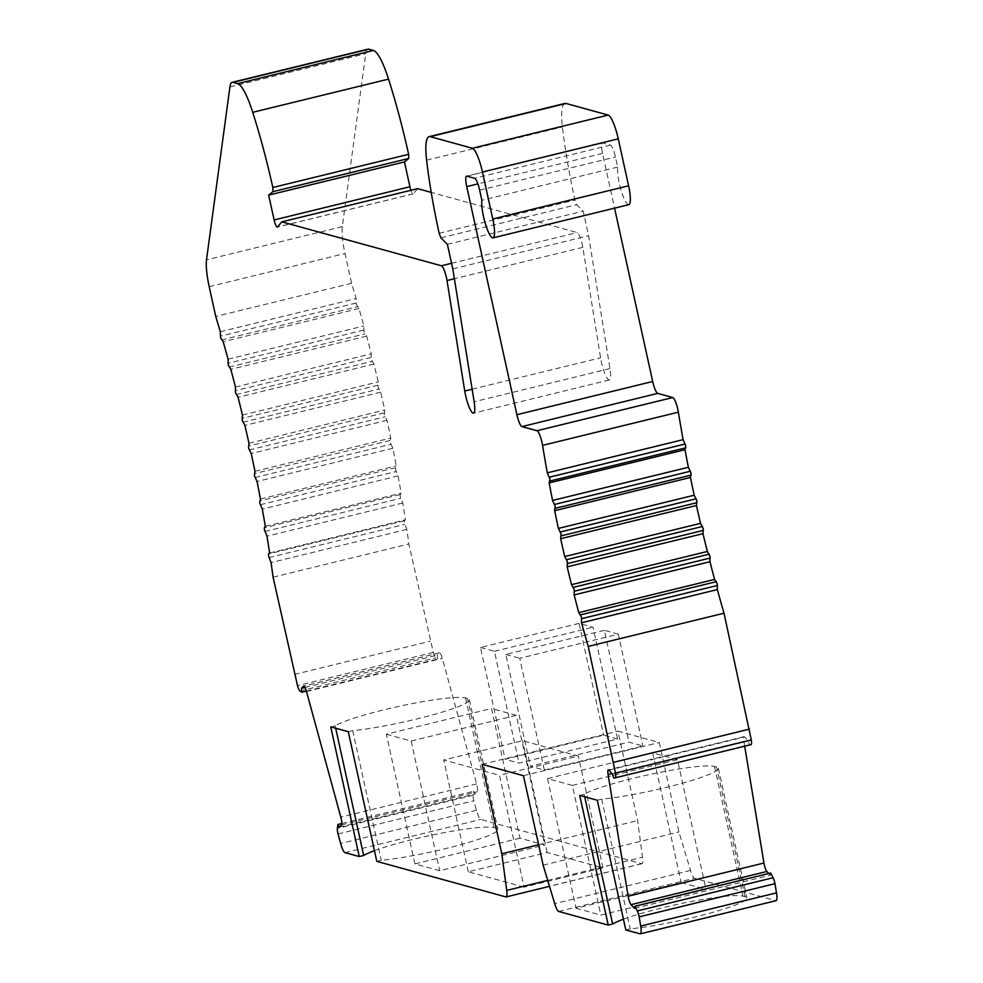 <?xml version="1.0" encoding="UTF-8"?>
<svg xmlns="http://www.w3.org/2000/svg" width="983" height="983" viewBox="0 0 983 983"><rect width="100%" height="100%" fill="white"/><g stroke="black" fill="none" stroke-linecap="round" stroke-linejoin="round"><path stroke-width="0.74" stroke-dasharray="4.92 3.69" d="M770.684 873.027L770.279 875.214L768.731 873.506M744.684 746.183L743.885 741.329A6.906 1.413 76.3 0 1 744.106 736.66A6.906 1.413 76.3 0 1 744.696 736.967L748.1 740.69L749.562 744.917L751.049 744.623M628.862 204.661A20.729 4.239 -103.7 0 1 619.29 183.243A20.729 4.239 -103.7 0 1 617.68 167.085L615.456 156.985A11.513 2.359 76.3 0 0 610.418 145.091L602.665 142.965A11.513 2.359 76.3 0 0 602.395 142.953A11.513 2.359 76.3 0 0 602.542 153.422L614.572 208.15M564.955 103.436A46.066 9.425 -103.7 0 0 562.399 126.979A184.288 37.686 -103.7 0 0 574.944 200.077L576.726 204.685L583.202 211.124L588.608 235.723L609.952 368.564A17.276 3.539 76.3 0 1 609.362 379.966A17.276 3.539 76.3 0 1 601.387 362.125A17.276 3.539 76.3 0 1 600.564 357.824L582.808 247.347A11.513 2.359 -103.7 0 0 582.255 244.472A11.513 2.359 -103.7 0 0 577.218 232.578L431.218 192.398M417.615 188.65L413.302 193.786A6.906 1.413 76.3 0 1 413.118 193.909A6.906 1.413 76.3 0 1 410.906 190.297M367.961 49.15A34.552 7.065 -103.7 0 0 365.725 53.721L342.305 226.631A34.552 7.065 -103.7 0 0 345.008 253.503L351.558 283.276A368.564 75.372 76.3 0 1 356.092 298.549L356.35 304.497L358.979 308.527A368.564 75.372 76.3 0 1 363.87 325.975L363.956 331.676L366.622 336.137A368.564 75.372 76.3 0 1 371.267 353.819L371.193 359.225L373.872 364.079A368.564 75.372 76.3 0 1 378.246 381.908L378 386.983L380.679 392.205A368.564 75.372 76.3 0 1 384.758 410.046L384.341 414.765L387.019 420.331A368.564 75.372 76.3 0 1 390.767 438.086L390.19 442.411L392.844 448.285A368.564 75.372 76.3 0 1 396.247 465.844L395.498 469.751L398.103 475.895A368.564 75.372 76.3 0 1 401.138 493.147L400.118 494.572L400.228 496.624L402.784 503.001A368.564 75.372 76.3 0 1 405.438 519.835L404.283 520.769L404.357 522.833L406.851 529.407A368.564 75.372 76.3 0 1 408.879 543.992L433.306 652.417A6.906 1.413 -103.7 0 0 435.764 657.836L437.582 659.04L437.251 655.133L439.352 652.921A6.906 1.413 76.3 0 1 439.524 652.81A6.906 1.413 76.3 0 1 442.313 658.315L476.62 783.942A6.906 1.413 76.3 0 1 477.025 785.577A6.906 1.413 76.3 0 1 477.283 791.77L475.182 793.981L473.695 791.278L473.167 795.186A6.217 1.278 -103.7 0 0 473.659 800.027A6.217 1.278 -103.7 0 0 473.831 800.776L476.423 810.262A11.513 2.359 -103.7 0 0 480.798 819.429L641.69 863.725A11.513 2.359 -103.7 0 0 641.973 863.725A11.513 2.359 -103.7 0 0 642.526 857.213L637.611 820.584L617.938 731.143L659.261 742.521L678.934 831.962L690.521 870.422A11.513 2.359 -103.7 0 0 694.502 878.261L775.857 900.649L640.044 933.838M623.431 919.191A69.105 7.655 167.6 0 1 661.817 907.96A69.105 7.655 167.6 0 1 743.025 896.164L745.089 896.729A69.105 7.655 167.6 0 1 746.871 897.958A69.105 7.655 167.6 0 1 694.87 917.065A69.105 7.655 167.6 0 1 630.214 928.837L625.79 929.918M576.038 908.255L600.834 915.075L705.978 889.382L681.182 882.562L576.038 908.255L547.531 778.573L572.327 785.392L600.834 915.075M584.676 796.758L584.135 794.313L579.712 795.394M597.283 800.236L601.707 799.154A69.105 7.655 -12.4 0 0 666.363 787.371A69.105 7.655 -12.4 0 0 718.364 768.264A69.105 7.655 -12.4 0 0 716.57 767.047L714.506 766.482A69.105 7.655 -12.4 0 0 633.298 778.278A69.105 7.655 -12.4 0 0 584.135 794.313M601.707 799.154L630.214 928.837M543.12 865.151L678.934 831.962M523.46 775.71L659.261 742.521M482.137 764.332L617.938 731.143M617.594 739.019L603.636 735.173L505.078 759.269L519.024 763.103L617.594 739.019L593.007 627.215L579.061 623.382L603.636 735.173M544.336 770.07L642.894 745.986L628.948 742.14L530.39 766.236L544.336 770.07L519.749 658.278L618.319 634.182L642.894 745.986M538.647 844.766L637.611 820.584M374.449 850.664A69.105 7.655 167.6 0 1 442.239 833.006A69.105 7.655 167.6 0 1 494.031 827.625L496.108 828.202A69.105 7.655 167.6 0 1 497.889 829.419A69.105 7.655 167.6 0 1 456.051 845.945A69.105 7.655 167.6 0 1 381.232 860.297L376.808 861.378M520.007 838.192L414.875 863.897L439.659 870.717L544.803 845.024L520.007 838.192L491.5 708.51L386.356 734.203L414.875 863.897M524.099 887.121L468.301 871.774L547.162 852.494L602.948 867.854L524.099 887.121L499.511 775.329L443.726 759.97L522.575 740.703L578.373 756.05L499.511 775.329M335.695 728.231L335.154 725.786L330.73 726.867M348.289 731.696L352.713 730.615A69.105 7.655 -12.4 0 0 417.37 718.843A69.105 7.655 -12.4 0 0 469.37 699.736A69.105 7.655 -12.4 0 0 467.589 698.508L465.524 697.942A69.105 7.655 -12.4 0 0 384.316 709.738A69.105 7.655 -12.4 0 0 335.154 725.786M352.713 730.615L381.232 860.297M338.029 833.977L473.831 800.776M341.801 823.521L473.695 791.278M339.368 827.17L475.182 793.981M305.025 687.449L437.251 655.133M306.389 691.11L437.582 659.04M294.445 674.424L430.259 641.223M273.065 577.181L408.879 543.992M406.851 529.407L271.05 562.608M269.637 553.024L405.438 519.835M402.784 503.001L266.983 536.19M265.336 526.335L401.138 493.147M398.103 475.895L262.301 509.096M260.434 499.032L396.247 465.844M392.844 448.285L257.03 481.486M254.966 471.275L390.767 438.086M387.019 420.331L251.218 453.532M248.957 443.247L384.758 410.046M380.679 392.205L244.878 425.406M242.432 415.096L378.246 381.908M373.872 364.079L238.07 397.279M235.465 387.019L371.267 353.819M366.622 336.137L230.821 369.325M228.068 359.176L363.87 325.975M358.979 308.527L223.178 341.728M220.29 331.738L356.092 298.549M351.558 283.276L215.744 316.465M452.794 268.912L588.608 235.723M447.388 244.312L583.202 211.124M617.68 167.085L481.867 200.274M613.761 778.118L749.562 744.917M612.298 773.891L748.1 740.69M634.477 908.403L770.279 875.214M386.356 734.203L411.152 741.035L439.659 870.717M411.152 741.035L516.296 715.329L544.803 845.024M516.296 715.329L491.5 708.51M468.301 871.774L443.726 759.97M602.948 867.854L578.373 756.05M547.162 852.494L522.575 740.703M579.061 623.382L480.49 647.465L505.078 759.269M480.49 647.465L494.437 651.311L519.024 763.103M494.437 651.311L593.007 627.215M618.319 634.182L604.373 630.349L628.948 742.14M604.373 630.349L505.803 654.432L530.39 766.236M505.803 654.432L519.749 658.278M572.327 785.392L677.459 759.699L705.978 889.382M677.459 759.699L652.663 752.867L681.182 882.562M652.663 752.867L547.531 778.573M558.7 911.45L694.502 878.261M714.506 766.482L743.025 896.164M745.089 896.729L716.57 767.047M690.521 870.422L554.707 903.61M547.715 880.387L642.526 857.213M641.69 863.725L505.889 896.914M344.984 852.63L480.798 819.429M465.524 697.942L494.031 827.625M496.108 828.202L467.589 698.508M476.423 810.262L340.622 843.463M473.167 795.186L337.366 828.374M341.47 824.958L477.283 791.77M476.62 783.942L340.818 817.143M306.499 691.516L442.313 658.315M439.352 652.921L303.907 686.023M299.962 691.037L435.764 657.836M433.306 652.417L297.505 685.618M269.01 557.57L404.812 524.369M404.283 520.769L268.482 553.957M264.931 531.484L400.745 498.283M400.118 494.572L264.316 527.773M260.262 504.746L396.063 471.545M395.363 467.761L259.561 500.949M255.015 477.517L390.816 444.316M390.042 440.482L254.241 473.671M249.227 449.968L385.029 416.78M384.181 412.897L248.38 446.098M242.936 422.272L378.738 389.084M377.816 385.201L242.015 418.389M236.178 394.601L371.979 361.4M370.996 357.542L235.195 390.73M228.99 367.114L364.804 333.925M363.759 330.091L227.958 363.292M221.433 339.995L357.234 306.794M356.153 303.034L220.352 336.235M209.207 286.692L345.008 253.503M342.305 226.631L206.504 259.819M229.924 86.909L365.725 53.721M413.302 193.786L277.501 226.975M451.566 263.297L577.218 232.578M582.808 247.347L454.379 278.73M472.135 389.207L600.564 357.824M609.952 368.564L474.15 401.752M440.912 237.874L576.726 204.685M439.143 233.278L574.944 200.077M426.597 160.168L562.399 126.979M479.655 190.174L615.456 156.985M610.418 145.091L474.617 178.279M466.864 176.154L602.665 142.965M602.542 153.422L477.873 183.895M608.882 770.156L744.696 736.967M743.885 741.329L612.004 773.572M718.364 768.264L746.871 897.958M641.973 863.725L549.509 886.334M469.37 699.736L497.889 829.419M439.524 652.81L303.71 686.011M413.118 193.909L277.317 227.098M609.362 379.966L473.548 413.167M602.395 142.953L466.581 176.141M744.106 736.66L608.305 769.849"/><path stroke-width="1.47" d="M775.857 900.649A11.513 2.359 -103.7 0 0 776.128 900.661A11.513 2.359 -103.7 0 0 776.496 892.859L774.985 883.668A6.217 1.278 -103.7 0 0 774.825 882.918A6.217 1.278 -103.7 0 0 773.105 877.745L770.684 873.027L634.883 906.215L637.303 910.934A6.217 1.278 76.3 0 1 639.024 916.107A6.217 1.278 76.3 0 1 639.171 916.869L640.695 926.06A11.513 2.359 76.3 0 1 640.326 933.85A11.513 2.359 76.3 0 1 640.044 933.838L625.79 929.918L597.283 800.236L579.712 795.394L608.231 925.089L558.7 911.45A11.513 2.359 76.3 0 1 554.707 903.61L543.12 865.151L523.46 775.71L482.137 764.332L501.797 853.772L506.724 890.401A11.513 2.359 76.3 0 1 506.171 896.926A11.513 2.359 76.3 0 1 505.889 896.914L376.808 861.378L348.289 731.696L330.73 726.867L359.25 856.549L344.984 852.63A11.513 2.359 76.3 0 1 340.622 843.463L338.029 833.977A6.217 1.278 76.3 0 1 337.857 833.215A6.217 1.278 76.3 0 1 337.366 828.374L337.894 824.479L339.368 827.17L341.47 824.958A6.906 1.413 -103.7 0 0 341.224 818.778A6.906 1.413 -103.7 0 0 340.818 817.143L306.499 691.516A6.906 1.413 -103.7 0 0 303.71 686.011A6.906 1.413 -103.7 0 0 303.55 686.109L301.449 688.321L301.781 692.241L299.962 691.037A6.906 1.413 76.3 0 1 297.505 685.618L273.065 577.181A368.564 75.372 -103.7 0 0 271.05 562.608L268.556 556.034L268.482 553.957L269.637 553.024A368.564 75.372 -103.7 0 0 266.983 536.19L264.415 529.812L264.316 527.773L265.336 526.335A368.564 75.372 -103.7 0 0 262.301 509.096L259.684 502.952L260.434 499.032A368.564 75.372 -103.7 0 0 257.03 481.486L254.388 475.612L254.966 471.275A368.564 75.372 -103.7 0 0 251.218 453.532L248.539 447.965L248.957 443.247A368.564 75.372 -103.7 0 0 244.878 425.406L242.199 420.171L242.432 415.096A368.564 75.372 -103.7 0 0 238.07 397.279L235.392 392.414L235.465 387.019A368.564 75.372 -103.7 0 0 230.821 369.325L228.154 364.865L228.068 359.176A368.564 75.372 -103.7 0 0 223.178 341.728L220.548 337.685L220.29 331.738A368.564 75.372 -103.7 0 0 215.744 316.465L209.207 286.692A34.552 7.065 76.3 0 1 206.504 259.819L229.924 86.909A34.552 7.065 76.3 0 1 232.16 82.339A34.552 7.065 76.3 0 1 232.996 82.363L237.616 83.641A46.066 9.425 76.3 0 1 252.742 112.308A184.288 37.686 76.3 0 1 272.819 187.544M768.731 873.506L766.875 871.479A6.906 1.413 76.3 0 1 764.27 864.647A6.906 1.413 76.3 0 1 763.951 863.037L744.684 746.183M615.272 777.811L751.049 744.623A6.906 1.413 -103.7 0 0 751.061 744.623A6.906 1.413 -103.7 0 0 751.282 739.941L724.016 613.208A368.564 75.372 76.3 0 1 717.357 589.579L717.258 583.89L714.592 579.429A368.564 75.372 76.3 0 1 709.959 561.735L710.033 556.329L707.355 551.475A368.564 75.372 76.3 0 1 702.98 533.658L703.214 528.584L700.535 523.349A368.564 75.372 76.3 0 1 696.455 505.508L696.873 500.789L694.195 495.223A368.564 75.372 76.3 0 1 690.447 477.468L691.024 473.142L688.383 467.269A368.564 75.372 76.3 0 1 684.979 449.71L685.729 445.803L683.111 439.659A368.564 75.372 76.3 0 1 678.368 412.184A11.513 2.359 -103.7 0 0 677.84 409.432A11.513 2.359 -103.7 0 0 672.802 397.537L657.725 393.384A11.513 2.359 76.3 0 1 652.687 381.502L614.572 208.15M493.061 237.861L628.862 204.661A20.729 4.239 -103.7 0 0 630.201 201.97A20.729 4.239 -103.7 0 0 628.592 185.799L618.27 138.849A23.039 4.706 -103.7 0 0 608.182 115.072L566.061 103.473A46.066 9.425 -103.7 0 0 564.955 103.436L429.153 136.637A46.066 9.425 76.3 0 1 430.259 136.662L472.381 148.261A23.039 4.706 76.3 0 1 482.456 172.037L492.778 219A20.729 4.239 76.3 0 1 493.061 237.861A20.729 4.239 76.3 0 1 483.489 216.444A20.729 4.239 76.3 0 1 481.867 200.274L479.655 190.174A11.513 2.359 -103.7 0 0 474.617 178.279L466.864 176.154A11.513 2.359 -103.7 0 0 466.581 176.141A11.513 2.359 -103.7 0 0 466.741 186.623L516.886 414.691A11.513 2.359 -103.7 0 0 521.924 426.585L536.988 430.726A11.513 2.359 76.3 0 1 542.038 442.62A11.513 2.359 76.3 0 1 542.567 445.373A368.564 75.372 -103.7 0 0 547.31 472.848L549.927 478.991L549.165 482.911A368.564 75.372 -103.7 0 0 552.581 500.458L555.223 506.331L554.645 510.669A368.564 75.372 -103.7 0 0 558.393 528.424L561.072 533.99L560.654 538.709A368.564 75.372 -103.7 0 0 564.734 556.55L567.412 561.772L567.166 566.847A368.564 75.372 -103.7 0 0 571.541 584.664L574.219 589.53L574.146 594.924A368.564 75.372 -103.7 0 0 578.79 612.618L581.457 617.078L581.543 622.767A368.564 75.372 -103.7 0 0 588.215 646.409L615.481 773.142A6.906 1.413 76.3 0 1 615.26 777.811A6.906 1.413 76.3 0 1 615.247 777.811L613.761 778.118L612.298 773.891L608.882 770.156A6.906 1.413 -103.7 0 0 608.305 769.849A6.906 1.413 -103.7 0 0 608.084 774.53L628.149 896.226A6.906 1.413 -103.7 0 0 628.456 897.835A6.906 1.413 -103.7 0 0 631.061 904.667L634.477 908.403L634.883 906.215M268.654 195.113L404.468 161.925L408.756 158.46L408.621 154.319L272.807 187.507L272.955 191.648L268.654 195.113L274.122 219.959A6.906 1.413 -103.7 0 0 277.317 227.098A6.906 1.413 -103.7 0 0 277.501 226.975L281.814 221.851L417.615 188.65L431.218 192.398M410.906 190.297A6.906 1.413 76.3 0 1 409.923 186.77L404.468 161.925M408.609 154.319A184.288 37.686 -103.7 0 0 388.555 79.119A46.066 9.425 -103.7 0 0 373.429 50.452L368.797 49.175A34.552 7.065 -103.7 0 0 367.961 49.15L232.16 82.339M774.985 883.668L639.171 916.869M608.231 925.089L612.655 924.008A69.105 7.655 167.6 0 1 623.431 919.191M612.655 924.008L584.676 796.758M281.814 221.851L441.416 265.779A11.513 2.359 76.3 0 1 446.454 277.673A11.513 2.359 76.3 0 1 447.007 280.536L464.75 391.013A17.276 3.539 -103.7 0 0 465.573 395.313A17.276 3.539 -103.7 0 0 473.548 413.167A17.276 3.539 -103.7 0 0 474.15 401.752L452.794 268.912L447.388 244.312L440.912 237.874L439.143 233.278A184.288 37.686 76.3 0 1 426.597 160.168A46.066 9.425 76.3 0 1 429.153 136.637M501.797 853.772L538.647 844.766M359.25 856.549L363.661 855.468A69.105 7.655 167.6 0 1 374.449 850.664M363.661 855.468L335.695 728.231M337.894 824.479L341.801 823.521M301.449 688.321L305.025 687.449M301.781 692.241L306.389 691.11M683.111 439.659L547.31 472.848M549.165 482.911L684.979 449.71M688.383 467.269L552.581 500.458M554.645 510.669L690.447 477.468M694.195 495.223L558.393 528.424M560.654 538.709L696.455 505.508M700.535 523.349L564.734 556.55M567.166 566.847L702.98 533.658M707.355 551.475L571.541 584.664M574.146 594.924L709.959 561.735M714.592 579.429L578.79 612.618M581.543 622.767L717.357 589.579M724.016 613.208L588.215 646.409M613.687 762.292L749.501 729.103M640.695 926.06L776.496 892.859M506.724 890.401L547.715 880.387M368.797 49.175L232.996 82.363M237.616 83.641L373.429 50.452M252.742 112.308L388.555 79.119M408.756 158.46L272.955 191.648M274.122 219.959L409.923 186.77M441.416 265.779L451.566 263.297M454.379 278.73L447.007 280.536M464.75 391.013L472.135 389.207M566.061 103.473L430.259 136.662M472.381 148.261L608.182 115.072M618.27 138.849L482.456 172.037M492.778 219L628.592 185.799M477.873 183.895L466.741 186.623M516.886 414.691L652.687 381.502M657.725 393.384L521.924 426.585M536.988 430.726L672.802 397.537M542.567 445.373L678.368 412.184M549.35 477.21L685.151 444.009M685.851 447.793L550.05 480.994M554.596 504.426L690.398 471.238M691.184 475.084L555.37 508.272M560.384 531.975L696.185 498.786M697.045 502.657L561.232 535.846M566.675 559.671L702.476 526.483M703.398 530.365L567.596 563.554M573.433 587.342L709.235 554.154M710.217 558.025L574.416 591.213M580.609 614.83L716.423 581.641M717.455 585.463L581.653 618.651M615.481 773.142L751.282 739.941M612.004 773.572L608.084 774.53M628.149 896.226L763.951 863.037M766.875 871.479L631.061 904.667M637.303 910.934L773.105 877.745M776.128 900.661L640.326 933.85M549.509 886.334L506.171 896.926M751.061 744.623L615.26 777.811"/></g></svg>
